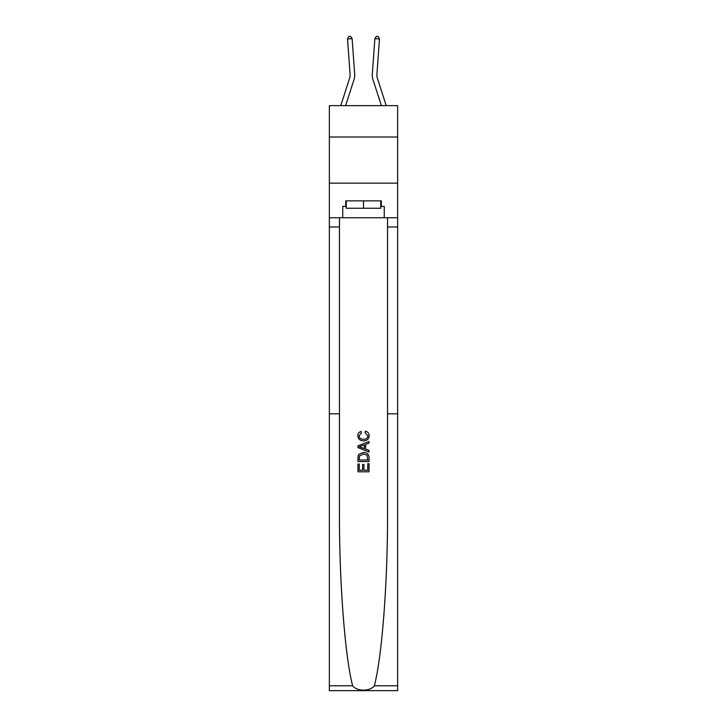 <?xml version="1.0" encoding="UTF-8"?>
<svg xmlns="http://www.w3.org/2000/svg" width="727" height="727" viewBox="0 0 727 727"><rect width="100%" height="100%" fill="white"/><g stroke="black" fill="none" stroke-linecap="round" stroke-linejoin="round"><path stroke-width="1.09" d="M397.642 137.012L397.642 105.642L329.358 105.642L329.358 137.012L397.642 137.012L397.642 183.149L329.358 183.149L329.358 137.012M354.694 74.19L352.122 38.64L354.694 74.19A13.84 13.84 0 0 1 354.067 79.434L345.616 105.642M340.772 105.642L349.678 78.016A9.224 9.224 -98.8 0 0 350.096 74.527L347.524 38.976L348.733 36.486L350.578 36.35L352.122 38.64L347.524 38.976M386.228 105.642L377.322 78.016A9.224 9.224 98.7 0 1 376.904 74.527L379.476 38.976L374.878 38.64L372.306 74.19A13.84 13.84 0 0 0 372.933 79.434L381.384 105.642M367.753 463.699L367.753 470.224L363.918 470.224L367.753 470.224L367.753 463.699L369.034 463.699L369.034 471.787L357.957 471.787L357.957 463.98L357.957 471.787M362.646 464.408L362.646 470.224L359.238 470.224L362.646 470.224L362.646 464.408L363.918 464.408L363.918 470.224M358.911 454.211L358.12 455.82L358.911 454.211L363.436 452.485C366.971 452.467 368.843 454.175 369.034 457.601L369.034 461.563L357.957 461.563L357.957 457.783L357.957 461.563M365.481 431.184L365.118 432.747L365.481 431.184C367.835 431.802 369.062 433.301 369.171 435.709C368.871 439.108 366.953 440.816 363.409 440.844L363.409 440.844C360.01 440.771 358.147 439.063 357.811 435.737L357.811 435.737C357.875 433.546 358.947 432.129 361.037 431.474L361.364 433.028L359.093 435.818C359.42 438.208 360.856 439.362 363.409 439.281C365.999 439.417 367.489 438.272 367.898 435.855L365.118 432.747M374.341 685.788L397.642 685.788L397.642 690.65L329.358 690.65L329.358 413.827L339.464 413.827L339.464 511.844C339.173 580.737 344.943 656.808 352.659 685.788C356.957 691.577 370.034 691.577 374.341 685.788C382.057 656.808 387.827 580.737 387.536 511.844L387.536 217.755M357.957 445.851L357.957 447.614L369.025 452.012L357.957 447.614L357.957 445.851L369.034 441.453L357.957 445.851M387.536 413.827L397.642 413.827L397.642 183.149M329.358 413.827L329.358 183.149M339.464 217.755L339.464 413.827M397.642 685.788L397.642 413.827M329.358 217.755L342.735 217.755L342.735 206.404L346.243 206.404M380.757 206.404L381.312 206.404L381.312 200.861L345.688 200.861L345.688 206.404M381.312 206.404L384.265 206.404L384.265 217.755L397.642 217.755M342.735 217.755L384.265 217.755M369.034 441.453L369.034 443.116L365.626 444.37L365.626 449.095L369.034 450.349L369.034 452.012M361.283 447.487L364.345 448.623L364.345 444.842L359.238 446.732L361.283 447.487M364.345 444.842L364.345 448.623M357.957 457.783L358.12 455.82M366.971 455.111L367.753 460.009L366.971 455.111L363.409 454.039L359.465 455.929L359.238 460.009L367.753 460.009L359.238 460.009M357.957 463.98L359.238 463.98L359.238 470.224M377.322 78.016A9.224 9.224 0 0 1 376.904 74.527A9.224 9.224 0 0 0 377.322 78.016A9.224 9.224 0 0 1 376.904 74.527A9.224 9.224 0 0 0 377.322 78.016A9.224 9.224 0 0 1 376.904 74.527A9.224 9.224 0 0 0 377.322 78.016A9.224 9.224 0 0 1 376.904 74.527A9.224 9.224 0 0 0 377.322 78.016A9.224 9.224 0 0 1 376.904 74.527M379.476 38.976L378.267 36.486L376.422 36.35L374.878 38.64L372.306 74.19M346.243 200.861L346.243 208.249L380.757 208.249L380.757 200.861M363.5 200.861L363.5 208.249M349.678 78.016A9.224 9.224 0 0 0 350.096 74.527A9.224 9.224 0 0 1 349.678 78.016A9.224 9.224 0 0 0 350.096 74.527A9.224 9.224 0 0 1 349.678 78.016A9.224 9.224 0 0 0 350.096 74.527M387.536 226.978L397.642 226.978M339.464 226.978L329.358 226.978M329.358 685.788L352.659 685.788"/></g></svg>
